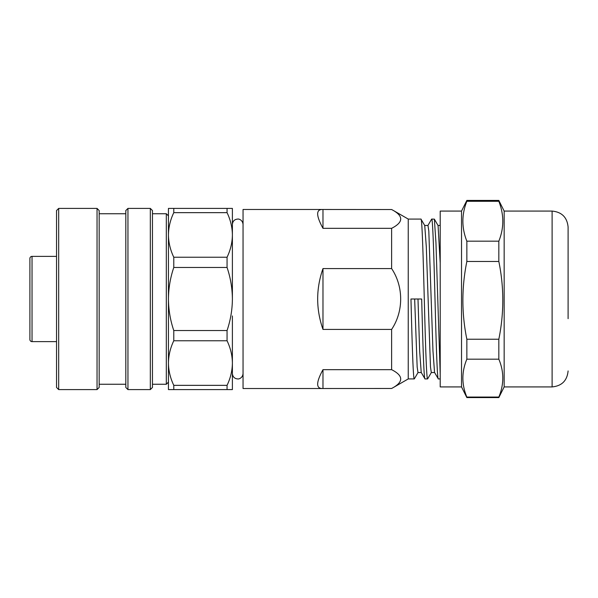 <?xml version="1.0" encoding="UTF-8"?>
<svg xmlns="http://www.w3.org/2000/svg" width="598" height="598" viewBox="0 0 598 598"><rect width="100%" height="100%" fill="white"/><g stroke="black" fill="none" stroke-linecap="round" stroke-linejoin="round"><path stroke-width="0.9" d="M434.641 372.539L431.308 372.539L430.478 366.94L426.314 247.004L424.744 225.551L420.955 219.07C422.061 217.949 423.182 256.318 424.288 299C425.387 341.682 426.509 380.051 427.615 378.93L425.006 378.93C423.907 380.051 422.786 341.682 421.68 299L410.968 299C412.067 341.682 413.188 380.051 414.294 378.93L408.24 378.93L408.24 219.07L393.349 210.474C403.695 216.491 403.119 222.441 391.623 228.331L322.98 228.331C316.23 215.96 315.916 209.674 322.03 209.479L243.05 209.479L243.05 388.521L322.03 388.521C315.916 388.326 316.23 382.04 322.98 369.669L391.623 369.669L391.623 329.423L322.98 329.423C315.908 309.144 315.908 288.856 322.98 268.577L391.623 268.577L391.623 228.331M391.623 268.577C403.687 286.666 403.672 311.364 391.623 329.423M391.623 369.669C403.112 375.522 403.687 381.472 393.349 387.526L391.623 388.476L322.03 388.521M408.24 378.93L393.349 387.526M420.955 219.07L408.24 219.07M425.006 378.93L421.216 372.449L419.654 350.996L417.987 299M440.21 378.93L438.334 378.93C437.228 380.051 436.106 341.682 435 299C433.894 256.318 432.773 217.949 431.666 219.07L434.365 219.145L435.942 242.482L440.21 374.236M438.334 378.93L434.544 372.449L432.974 350.996L428.811 231.06L427.981 225.461L424.647 225.461M427.615 378.93L431.405 372.449M431.666 219.07L427.884 225.551M414.294 378.93L418.084 372.449M322.03 209.479L391.623 209.524L393.349 210.474M322.98 268.577L322.98 329.423M322.98 209.524L322.98 228.331M322.98 369.669L322.98 388.476M440.21 263.045L438.065 225.551L434.365 219.145M421.313 372.539L417.987 372.539L417.157 366.94L414.653 299M552.111 211.079L504.159 211.079L504.159 386.921L552.111 386.921L552.111 211.079C561.821 212.021 567.151 217.351 568.1 227.061L568.1 318.674M498.829 339.238C504.114 313.203 504.114 287.287 498.829 261.476L498.829 241.181C504.114 227.988 504.114 214.689 498.829 201.287L498.829 200.42L466.851 200.42L466.851 201.287C461.566 214.48 461.566 227.778 466.851 241.181L466.851 261.476C461.566 287.503 461.566 313.427 466.851 339.238L466.851 359.181L498.829 359.181L498.829 339.238L466.851 339.238M461.529 211.079L440.21 211.079L440.21 386.921L461.529 386.921L461.529 211.079L466.851 200.42M498.829 201.287L466.851 201.287M504.159 386.921L498.829 397.58L466.851 397.58L466.851 397.057C461.566 384.484 461.566 371.859 466.851 359.181M498.829 397.58L498.829 397.057L466.851 397.057M498.829 261.476L466.851 261.476M498.829 241.181L466.851 241.181M498.829 359.181C504.114 371.754 504.114 384.379 498.829 397.057M99.171 210.541L99.171 387.459L97.04 389.59L97.04 208.41L99.171 210.541M58.679 389.59L56.541 387.459L56.541 210.541L58.679 208.41L58.679 389.59L97.04 389.59M152.46 210.541L152.46 387.459L150.33 389.59L150.33 208.41L152.46 210.541M127.95 389.59L125.819 387.459L125.819 210.541L127.95 208.41L127.95 389.59L150.33 389.59M232.39 315.946L232.39 363.053C232.301 355.444 230.529 348.014 227.061 340.763L227.061 330.522L173.779 330.522L173.779 340.763C170.318 347.984 168.539 355.414 168.449 363.053L168.449 382.129L166.319 384.26L166.319 213.74L168.449 215.871L168.449 234.947L168.449 208.41L173.779 208.41L173.779 212.656C170.318 219.877 168.539 227.307 168.449 234.947C168.539 242.556 170.31 249.986 173.779 257.237L173.779 267.478C170.295 277.793 168.524 288.303 168.449 299L168.449 234.947M58.679 208.41L97.04 208.41M99.171 384.26L125.819 384.26M99.171 213.74L125.819 213.74M127.95 208.41L150.33 208.41M152.46 384.26L166.319 384.26M152.46 213.74L166.319 213.74M29.9 339.5L29.9 258.5A2.13 2.13 0 0 1 32.03 256.37L32.03 341.63A2.13 2.13 0 0 1 29.9 339.5L29.9 334.17M29.9 307.529L29.9 332.57M56.541 256.37L32.03 256.37M56.541 341.63L32.03 341.63M29.9 258.5L29.9 265.43M29.9 270.221L29.9 290.471M232.39 234.947L232.39 299C232.293 288.169 230.514 277.659 227.061 267.478L227.061 257.237C230.522 250.016 232.301 242.586 232.39 234.947C232.301 227.337 230.529 219.907 227.061 212.656L227.061 208.41L232.39 208.41L232.39 234.947L232.39 221.2M227.061 389.59L227.061 385.344C230.522 378.123 232.301 370.693 232.39 363.053L232.39 389.59L168.449 389.59L168.449 299C168.546 309.831 170.318 320.341 173.779 330.522M227.061 208.41L173.779 208.41M227.061 212.656L173.779 212.656M227.061 257.237L173.779 257.237M227.061 267.478L173.779 267.478M227.061 340.763L173.779 340.763M227.061 385.344L173.779 385.344L173.779 389.59M227.061 330.522C230.544 320.207 232.316 309.697 232.39 299L232.39 238.662M168.449 363.053C168.539 370.663 170.31 378.093 173.779 385.344M440.21 225.461L438.02 225.461M504.159 211.079L498.829 200.42M461.529 386.921L466.851 397.58M552.111 386.921C561.821 385.979 567.151 380.649 568.1 370.939M243.05 373.601L243.05 373.601C242.609 378.153 238.737 379.199 237.72 378.93C234.543 378.676 232.764 376.897 232.39 373.601L232.39 373.601M243.05 224.4C242.571 219.758 238.632 218.801 237.72 219.07C234.543 219.324 232.764 221.103 232.39 224.4"/></g></svg>
